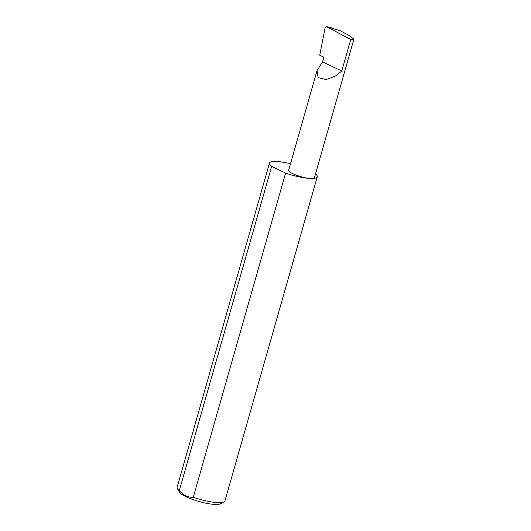 <?xml version="1.0" encoding="UTF-8"?>
<svg xmlns="http://www.w3.org/2000/svg" width="531" height="531" viewBox="0 0 531 531"><rect width="100%" height="100%" fill="white"/><g stroke="black" fill="none" stroke-linecap="round" stroke-linejoin="round"><path stroke-width="0.8" d="M322.563 61.861L317.04 70.616L318.122 77.592L326.14 79.57L335.546 75.973L341.778 71.035L322.563 61.861L323.897 57.189L319.735 55.197L325.211 27.4L326.459 26.623L350.759 39.506L353.885 39.188L349.61 35.716L340.265 30.765L326.273 26.55L333.01 28.262M290.51 163.74A24.857 5.297 15.9 0 0 275.562 161.477A24.857 5.297 15.9 0 0 269.463 163.163L177.115 487.358A24.857 5.297 15.9 0 0 177.374 488.633A24.857 5.297 15.9 0 0 179.305 490.604C183.255 495.277 187.908 497.501 193.264 497.268L285.612 173.073A24.857 5.297 15.9 0 0 311.173 178.476A13.414 2.854 -164.1 0 1 296.577 175.27A13.414 2.854 -164.1 0 1 288.672 170.212L317.04 70.616M193.264 497.268A24.857 5.297 15.9 0 0 218.825 502.665A24.857 5.297 15.9 0 0 224.036 501.921L220.478 503.793A21.871 4.66 -164.1 0 1 215.891 504.45A21.871 4.66 -164.1 0 1 194.26 499.996A21.871 4.66 -164.1 0 1 179.412 492.098L177.374 488.633M224.036 501.921A24.857 5.297 15.9 0 0 224.925 500.979L317.272 176.783A24.857 5.297 15.9 0 0 315.514 173.883M353.885 39.188L314.465 177.56A13.414 2.854 -164.1 0 1 311.173 178.476A24.857 5.297 15.9 0 0 317.272 176.783M350.759 39.506L341.778 71.035M179.305 490.604L271.653 166.409A24.857 5.297 15.9 0 1 269.463 163.163M285.612 173.073L271.653 166.409"/></g></svg>
